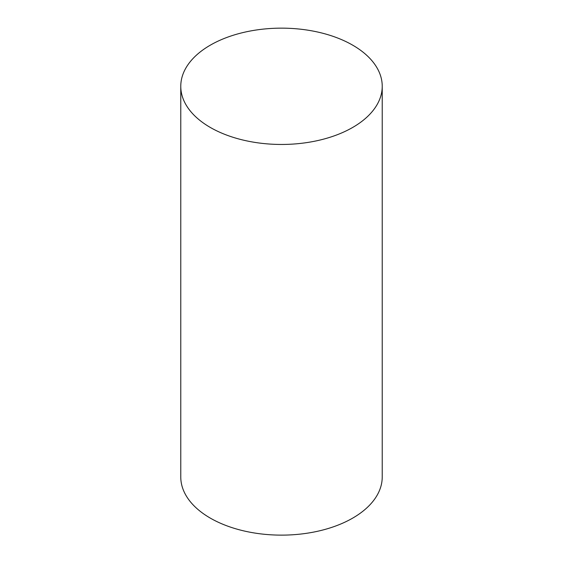 <?xml version="1.0" encoding="UTF-8"?>
<svg xmlns="http://www.w3.org/2000/svg" width="563" height="563" viewBox="0 0 563 563"><rect width="100%" height="100%" fill="white"/><g stroke="black" fill="none" stroke-linecap="round" stroke-linejoin="round"><path stroke-width="0.84" d="M210.273 127.428A100.728 58.158 0 0 0 320.044 140.032A100.728 58.158 0 0 0 382.228 86.308A100.728 58.158 0 0 0 281.5 28.15A100.728 58.158 0 0 0 180.772 86.308A100.728 58.158 0 0 0 210.273 127.428M180.772 86.308L180.772 476.974A100.728 58.158 0 0 0 210.273 518.094A100.728 58.158 0 0 0 320.044 530.705A100.728 58.158 0 0 0 382.228 476.974L382.228 86.308"/></g></svg>
